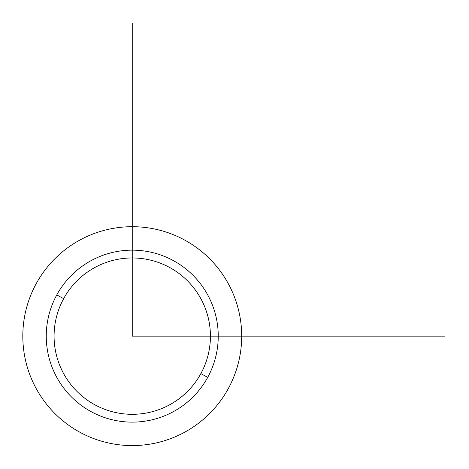 <?xml version="1.0" encoding="UTF-8"?>
<svg xmlns="http://www.w3.org/2000/svg" width="469" height="469" viewBox="0 0 469 469"><rect width="100%" height="100%" fill="white"/><g stroke="black" fill="none" stroke-linecap="round" stroke-linejoin="round"><path stroke-width="0.7" d="M228.297 388.608A109.441 109.441 0 0 0 184.722 240.093A109.441 109.441 0 0 0 36.213 283.669A109.441 109.441 0 0 0 79.783 432.184A109.441 109.441 0 0 0 228.297 388.608A109.441 109.441 0 0 1 79.783 432.184A109.441 109.441 0 0 1 36.213 283.669A109.441 109.441 0 0 1 184.722 240.093A109.441 109.441 0 0 1 228.297 388.608M207.714 377.363L200.855 373.617A78.171 78.171 0 0 0 169.731 267.535A78.171 78.171 0 0 0 63.649 298.659L56.79 294.913A85.991 85.991 0 0 1 173.477 260.676A85.991 85.991 0 0 1 207.714 377.363A85.991 85.991 0 0 1 91.027 411.6A85.991 85.991 0 0 1 56.79 294.913L63.649 298.659A78.171 78.171 0 0 0 94.773 404.741A78.171 78.171 0 0 0 200.855 373.617L207.714 377.363A85.991 85.991 0 0 0 173.477 260.676A85.991 85.991 0 0 0 56.79 294.913A85.991 85.991 0 0 0 91.027 411.6A85.991 85.991 0 0 0 207.714 377.363M63.649 298.659A78.171 78.171 0 0 1 169.731 267.535A78.171 78.171 0 0 1 200.855 373.617A78.171 78.171 0 0 1 94.773 404.741A78.171 78.171 0 0 1 63.649 298.659M132.252 23.45L132.252 336.138L444.94 336.138"/></g></svg>
